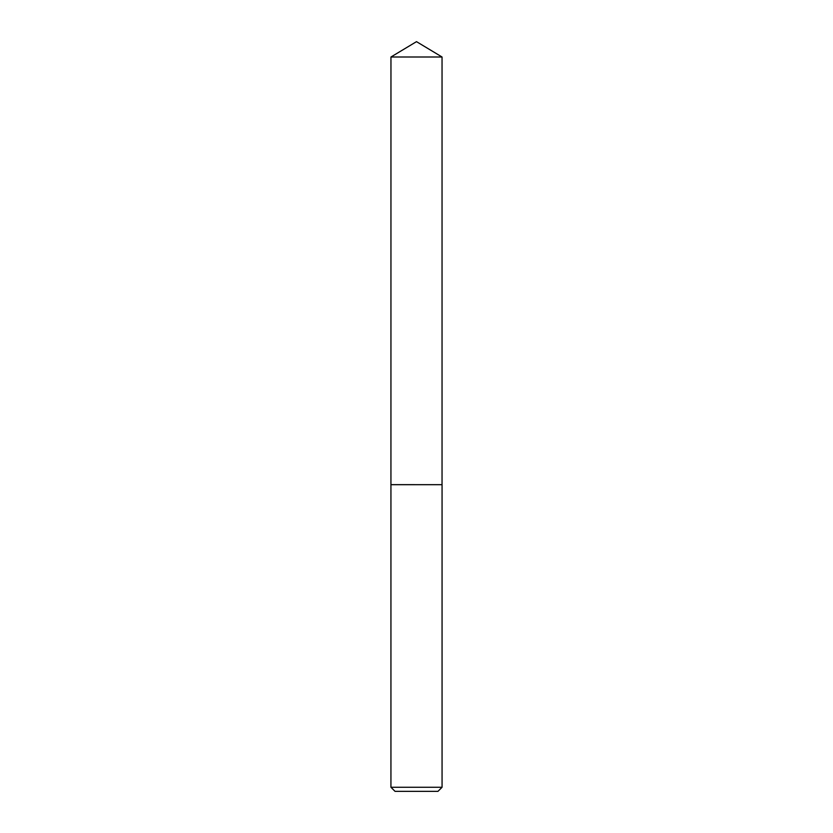 <?xml version="1.0" encoding="UTF-8"?>
<svg xmlns="http://www.w3.org/2000/svg" width="833" height="833" viewBox="0 0 833 833"><rect width="100%" height="100%" fill="white"/><g stroke="black" fill="none" stroke-linecap="round" stroke-linejoin="round"><path stroke-width="1.25" d="M390.958 56.998L416.5 41.65L442.042 56.998L390.958 56.998L390.937 484.681L442.063 484.681L390.958 484.65M442.042 56.998L442.042 484.65M442.063 787.258L437.971 791.35L395.029 791.35L390.937 787.258L442.063 787.258L442.063 484.681M390.937 787.258L390.937 484.681"/></g></svg>
